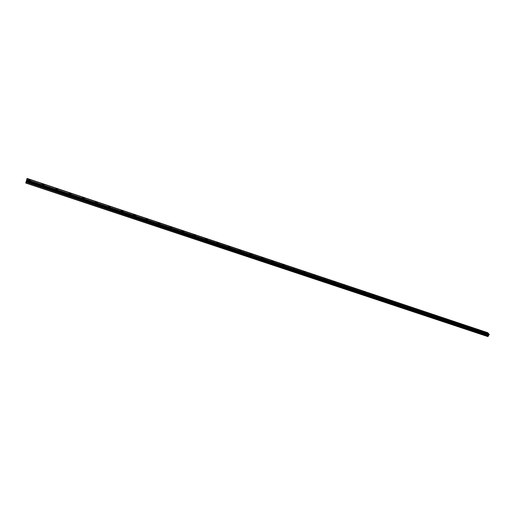<?xml version="1.0" encoding="UTF-8"?>
<svg xmlns="http://www.w3.org/2000/svg" width="515" height="515" viewBox="0 0 515 515"><rect width="100%" height="100%" fill="white"/><g stroke="black" fill="none" stroke-linecap="round" stroke-linejoin="round"><path stroke-width="0.77" d="M29.355 179.535L28.331 179.426L29.271 180.314L30.295 180.424L29.355 179.535M486.752 332.632L487.853 333.546L486.752 332.632M478.564 329.89L479.658 330.804L478.564 329.89M470.285 327.122L471.38 328.036L470.285 327.122M461.91 324.321L463.004 325.235L461.91 324.321M453.445 321.482L454.533 322.403L453.445 321.482M444.883 318.618L445.971 319.538L444.883 318.618M436.231 315.721L437.312 316.641L436.231 315.721M427.476 312.792L428.551 313.706L427.476 312.792M418.618 309.83L419.693 310.745L418.618 309.83M409.663 306.831L410.732 307.745L409.663 306.831M400.606 303.799L401.674 304.713L400.606 303.799M391.445 300.734L392.507 301.648L391.445 300.734M382.169 297.631L383.231 298.546L382.169 297.631M372.789 294.49L373.845 295.404L372.789 294.49M363.3 291.316L364.35 292.23L363.3 291.316M353.702 288.097L354.745 289.018L353.702 288.097M343.981 284.847L345.024 285.761L343.981 284.847M334.151 281.557L335.188 282.471L334.151 281.557M324.199 278.222L325.229 279.136L324.199 278.222M314.124 274.856L315.154 275.77L314.124 274.856M303.927 271.437L304.951 272.351L303.927 271.437M293.601 267.987L294.625 268.901L293.601 267.987M283.153 264.485L282.6 264.427L283.617 265.341L284.171 265.399L283.153 264.485M272.57 260.944L272.004 260.88L273.014 261.794L273.587 261.858L272.57 260.944M261.858 257.358L261.272 257.294L262.283 258.208L262.869 258.273L261.858 257.358M251.011 253.728L250.412 253.663L252.015 254.642L251.011 253.728M240.029 250.052L239.404 249.981L240.408 250.895L241.026 250.959L240.029 250.052M228.898 246.331L228.261 246.26L229.896 247.239L228.898 246.331M217.633 242.559L216.976 242.481L217.967 243.395L218.624 243.466L217.633 242.559M206.219 238.735L205.543 238.664L207.204 239.642L206.219 238.735M194.651 234.866L193.962 234.789L195.636 235.773L194.651 234.866M182.934 230.945L182.226 230.868L183.205 231.769L183.919 231.847L182.934 230.945M171.07 226.973L170.33 226.89L171.308 227.797L172.042 227.875L171.07 226.973M159.038 222.944L158.285 222.866L160.011 223.845L159.038 222.944M146.852 218.869L146.073 218.778L147.045 219.68L147.818 219.763L146.852 218.869M134.499 214.729L133.694 214.646L135.464 215.631L134.499 214.729M121.978 210.538L121.154 210.448L122.113 211.35L122.943 211.44L121.978 210.538M109.289 206.296L108.44 206.2L109.399 207.094L110.249 207.191L109.289 206.296M96.421 201.989L95.545 201.893L96.505 202.788L97.38 202.884L96.421 201.989M83.379 197.625L82.477 197.522L83.43 198.417L84.331 198.513L83.379 197.625M70.156 193.196L69.222 193.093L70.175 193.988L71.102 194.084L70.156 193.196M56.747 188.709L55.787 188.599L56.734 189.494L57.693 189.597L56.747 188.709M43.144 184.158L42.153 184.048L43.099 184.936L44.09 185.04L43.144 184.158M25.75 183.037L26.909 179.864L489.244 334.589L487.827 336.585L25.75 183.037L27.076 178.415L487.821 332.877M27.076 178.415L26.909 179.864M27.05 178.621L487.963 332.928L489.083 334.286M25.827 182.889L488.033 336.527M26.935 179.677L489.038 334.126M27.07 178.435L487.776 332.716M26.136 182.053L488.407 335.928M26.613 180.681L488.896 334.924M489.25 334.357L26.909 179.883M26.703 180.482L489.07 334.808M489.244 334.589L26.825 180.16M26.735 180.417L489.128 334.769M488.42 335.233L26.381 181.216M26.271 181.525L488.323 335.465"/></g></svg>
